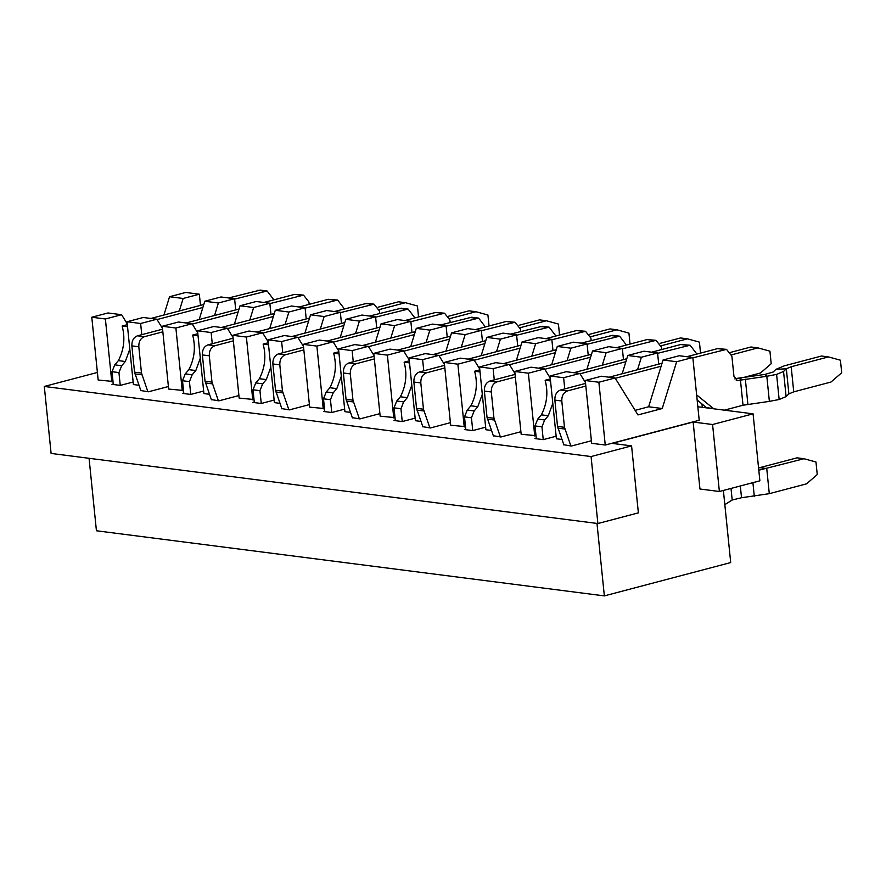 <?xml version="1.0" encoding="UTF-8"?>
<svg xmlns="http://www.w3.org/2000/svg" width="886" height="886" viewBox="0 0 886 886"><rect width="100%" height="100%" fill="white"/><g stroke="black" fill="none" stroke-linecap="round" stroke-linejoin="round"><path stroke-width="1.33" d="M89.065 458.306L96.43 530.769L604.352 595.89L596.987 523.427M723.386 490.445L730.706 562.566L604.352 595.89M753.078 413.84L759.878 480.821L719.377 491.497L699.951 489.006L693.14 422.035L712.577 424.516L753.078 413.84L697.836 406.763M591.073 456.556L597.884 523.537L51.1 453.433L44.3 386.451L591.073 456.556L631.574 445.88L612.148 443.388L693.14 422.035M233.073 338.23L208 344.842C204.112 346.371 202.241 349.737 202.373 354.921L205.043 381.213L211.422 399.819M379.651 313.4L379.407 310.964L374.014 304.164L367.081 303.278L334.387 311.518M309.535 318.074L256.63 332.017M374.014 304.164L340.379 312.658M308.627 321.031L262.788 333.114M233.35 340.877L214.933 345.728C211.056 347.268 209.174 350.623 209.306 355.818L211.975 382.099L218.355 400.705M635.118 410.351L648.652 406.774L663.027 360.004L679.23 355.729L692.83 357.479L699.209 420.263L605.249 445.038L591.649 443.299L585.269 380.504L601.472 376.229L615.072 377.979L598.87 382.243L605.249 445.038M591.394 440.752L571.381 446.035L563.828 444.761M561.945 439.489L556.397 438.78L550.029 375.985L566.22 371.71L579.821 373.46L563.629 377.724L564.759 388.91M556.142 436.233L543.262 439.633L534.934 438.57L536.251 438.216M535.986 435.679L521.156 434.262L514.777 371.467L530.969 367.192L544.569 368.941L528.377 373.205L534.756 436.001M520.89 431.715L500.889 436.997L493.325 435.724M491.453 430.452L485.905 429.743L479.525 366.948L495.728 362.673L509.328 364.423L493.125 368.687L494.266 379.873M485.65 427.196L472.759 430.596L464.441 429.533L465.748 429.178M465.493 426.642L450.653 425.225L444.274 362.429L460.476 358.154L474.076 359.904L457.874 364.168L464.253 426.963M450.398 422.677L430.386 427.96L422.821 426.687M420.95 421.415L415.401 420.706L409.022 357.911L425.225 353.636L438.825 355.375L422.622 359.65L423.763 370.835M415.146 418.159L402.266 421.559L393.938 420.485L395.256 420.141M394.99 417.605L380.16 416.187L373.781 353.392L389.973 349.117L403.573 350.856L387.381 355.131L393.761 417.926M379.895 413.64L359.893 418.912L352.329 417.649M350.457 412.378L344.909 411.669L338.53 348.874L354.732 344.599L368.332 346.337L352.13 350.612L353.259 361.798M344.654 409.122L331.763 412.522L323.445 411.447L324.752 411.104M324.498 408.557L309.657 407.139L303.278 344.355L319.481 340.08L333.081 341.819L316.878 346.094L323.257 408.889M309.402 404.603L289.39 409.875L281.826 408.612M279.954 403.34L274.405 402.621L268.026 339.836L284.229 335.561L297.829 337.3L281.626 341.575L282.767 352.75M254.26 402.067L252.942 402.41L261.27 403.484L274.151 400.084M268.248 341.93L262.577 332.782L246.386 337.057L232.785 335.307L239.165 398.102L253.994 399.52M211.333 399.575L218.886 400.837L238.899 395.566M232.996 337.411L227.337 328.263L211.134 332.538L197.534 330.788L203.913 393.583L209.461 394.303M183.756 393.03L182.438 393.373L190.767 394.436L203.658 391.047M197.744 332.892L192.085 323.744L175.882 328.019L162.282 326.269L168.661 389.065L183.502 390.482M140.83 390.527L148.394 391.8L168.406 386.529M162.492 328.374L156.833 319.226L140.63 323.501L127.03 321.751L133.409 384.546L138.958 385.255M113.264 383.992L111.946 384.336L120.274 385.399L133.155 382.01M127.252 323.855L121.581 314.707L105.39 318.982L91.79 317.232L98.169 380.028L112.998 381.445M44.3 386.451L97.394 372.452M305.127 308.14L337.632 300.044L344.399 308.871M227.536 328.595L273.375 316.512M190.756 394.436L189.449 381.622L192.184 374.778L195.817 370.547L200.314 358.143M197.534 330.788L213.736 326.524L227.337 328.263M269.665 328.584L275.291 310.288L291.494 306.013L305.094 307.763L306.224 318.938M305.094 307.763L288.891 312.038L285.048 324.52M211.134 332.538L212.263 343.713M232.785 335.307L248.977 331.043L262.577 332.782M304.917 333.103L310.543 314.807L326.735 310.543L340.335 312.282L341.475 323.456M340.335 312.282L324.143 316.557L320.3 329.049M246.386 337.057L252.765 399.852M254.315 402.587L253.008 389.774L255.744 382.918L259.376 378.699C265.058 367.59 266.321 356.061 263.142 344.111L268.325 342.749M291.871 336.536L344.787 322.593M369.628 316.036L401.192 308.195L408.125 309.081L414.903 317.919M719.377 491.497L712.577 424.516M657.622 353.326L690.116 345.23L696.894 354.068M701.956 403.95L702.299 407.339M580.031 373.792L625.87 361.698M543.24 439.633L541.944 426.819L544.68 419.964L548.301 415.733L552.798 403.329M622.16 373.77L627.786 355.485L643.978 351.21L657.578 352.949L658.719 364.135M657.578 352.949L641.386 357.224L637.543 369.717M585.491 382.597L579.821 373.46M692.83 357.479L676.627 361.743L662.252 408.524L637.953 414.925L615.072 377.979M598.87 382.243L585.269 380.504M724.338 410.163L743.011 405.234L740.452 380.116L737.44 380.67L733.94 376.251L731.891 356.15L726.509 349.361L692.863 357.844M661.122 366.217L615.283 378.311M585.834 386.075L567.428 390.925C563.54 392.454 561.669 395.82 561.802 401.004L564.471 427.296L570.85 445.902M696.629 394.901L713.773 408.8M697.149 400.029L706.829 407.914M585.568 383.416L560.495 390.028C556.607 391.568 554.725 394.923 554.857 400.118L557.527 426.41L563.917 445.016M726.509 349.361L717.627 348.597L686.871 356.715M662.03 363.26L609.114 377.214M563.629 377.724L550.029 375.985M586.909 369.252L592.535 350.967L608.737 346.692L622.337 348.431L623.467 359.616M622.337 348.431L606.135 352.706L602.292 365.198M550.239 378.078L544.569 368.941M528.377 373.205L514.777 371.467M661.643 349.549L661.399 347.113L656.005 340.324L622.371 348.807M590.619 357.18L544.779 369.274M515.342 377.026L496.935 381.888C493.048 383.416 491.165 386.783 491.298 391.966L493.967 418.258L500.357 436.864M515.076 374.379L489.991 380.991C486.104 382.53 484.232 385.886 484.365 391.08L487.034 417.361L493.413 435.967M656.005 340.324L647.123 339.56L616.379 347.666M591.527 354.223L538.622 368.177M551.657 364.733L557.283 346.448L573.486 342.173L587.086 343.912L588.215 355.098M587.086 343.912L570.883 348.187L567.04 360.68M514.987 373.56L509.328 364.423M493.125 368.687L479.525 366.948M516.416 360.214L522.031 341.93L538.234 337.655L551.834 339.393L552.975 350.579M551.834 339.393L535.631 343.668L531.799 356.161M479.736 369.041L474.076 359.904M457.874 364.168L444.274 362.429M591.15 340.512L590.896 338.075L585.513 331.286L551.867 339.77M520.126 348.143L474.276 360.225M444.838 367.989L426.432 372.851C422.544 374.379 420.673 377.746 420.806 382.929L423.475 409.221L429.854 427.827M444.573 365.342L419.488 371.954C415.612 373.493 413.729 376.849 413.862 382.043L416.531 408.324L422.91 426.93M585.513 331.286L576.631 330.522L545.876 338.629M521.034 345.186L468.118 359.14M481.164 355.696L486.791 337.4L502.982 333.136L516.582 334.875L517.723 346.061M516.582 334.875L500.391 339.15L496.548 351.642M444.484 364.523L438.825 355.375M422.622 359.65L409.022 357.911M482.471 341.542L481.342 330.356L465.139 334.631L461.296 347.124M409.243 360.004L403.573 350.856M387.381 355.131L373.781 353.392M445.913 351.177L451.539 332.881L467.742 328.617L481.342 330.356M520.647 331.475L520.403 329.038L515.01 322.238L481.375 330.733M449.623 339.105L403.783 351.188M374.346 358.952L355.928 363.803C352.052 365.342 350.169 368.698 350.302 373.892L352.971 400.173L359.351 418.79M374.069 356.305L348.995 362.917C345.108 364.456 343.236 367.812 343.369 372.995L346.038 399.287L352.418 417.893M515.01 322.238L506.127 321.485L475.383 329.592M450.531 336.148L397.626 350.092M447.22 337.023L446.09 325.838L429.887 330.113L426.044 342.605M373.992 355.485L368.332 346.337M352.13 350.612L338.53 348.874M410.661 346.659L416.287 328.363L432.49 324.099L446.09 325.838M411.979 332.505L410.838 321.319L394.635 325.594L390.804 338.087M338.74 350.967L333.081 341.819M316.878 346.094L303.278 344.355M375.42 342.14L381.035 323.844L397.238 319.58L410.838 321.319M450.154 322.438L449.9 320.001L444.517 313.201L410.871 321.696M379.13 330.068L333.28 342.151M303.843 349.915L285.436 354.765C281.549 356.305 279.677 359.661 279.81 364.855L282.479 391.136L288.858 409.742M303.577 347.268L278.492 353.879C274.616 355.419 272.733 358.775 272.866 363.958L275.535 390.25L281.914 408.856M444.517 313.201L435.635 312.448L404.88 320.555M380.039 327.111L327.122 341.055M376.727 327.975L375.586 316.8L359.395 321.075L355.552 333.568M303.488 346.448L297.829 337.3M281.626 341.575L268.026 339.836M340.169 337.621L345.795 319.325L361.986 315.062L375.586 316.8M234.425 324.066L240.04 305.77L256.242 301.495L269.842 303.245L270.972 314.419M269.842 303.245L253.64 307.52L249.808 320.001M175.882 328.019L182.261 390.815M162.282 326.269L178.485 322.006L192.085 323.744M309.159 304.352L308.904 301.927L303.521 295.127L269.876 303.621M238.135 311.994L192.284 324.077M162.847 331.84L144.44 336.691C140.553 338.23 138.681 341.586 138.814 346.769L141.483 373.061L147.862 391.667M162.581 329.193L137.496 335.805C133.62 337.333 131.737 340.7 131.87 345.883L134.539 372.175L140.918 390.781M303.521 295.127L294.639 294.373L263.884 302.48M239.043 309.026L186.126 322.98M199.173 319.547L204.788 301.251L220.991 296.976L234.591 298.726L235.731 309.901M234.591 298.726L218.388 302.99L214.556 315.482M140.63 323.501L141.771 334.675M127.03 321.751L143.233 317.487L156.833 319.226M163.921 315.028L169.547 296.732L185.739 292.458L199.339 294.207L200.48 305.382M199.339 294.207L183.147 298.471L179.304 310.964M105.39 318.982L111.769 381.777M91.79 317.232L107.981 312.968L121.581 314.707M113.308 384.513L112.013 371.699L114.748 364.844L118.381 360.613C124.062 349.516 125.325 337.987 122.146 326.037L127.329 324.675M150.875 318.462L203.791 304.507M228.632 297.962L260.196 290.11L267.129 291.007L273.907 299.833M597.884 523.537L638.374 512.861L631.574 445.88M299.136 306.999L328.263 299.313L337.632 300.044M198.043 335.772L192.65 335.074L197.833 333.712M221.378 327.499L274.295 313.544M183.812 393.55L182.505 380.736L185.252 373.881L188.873 369.661C194.566 358.553 195.817 347.024 192.65 335.074M288.891 312.038L275.291 310.288M324.143 316.557L310.543 314.807M375.631 317.177L408.125 309.081M298.039 337.632L343.879 325.55M261.248 403.473L259.941 390.66L262.688 383.815L266.309 379.585L270.806 367.181M268.536 344.809L263.142 344.111M234.635 299.103L267.129 291.007M157.043 319.558L202.883 307.475M120.252 385.399L118.945 372.585L121.692 365.73L125.314 361.51L129.81 349.106M324.808 411.625L323.501 398.811L326.247 391.955L329.869 387.736C335.561 376.628 336.813 365.098 333.645 353.149L338.829 351.786M362.374 345.573L415.29 331.63M440.132 325.073L471.684 317.232L478.628 318.118L485.395 326.956M446.123 326.214L478.628 318.118M368.532 346.67L414.371 334.587M331.752 412.511L330.445 399.697L333.191 392.852L336.813 388.622L341.309 376.218M395.311 420.662L394.004 407.848L396.751 401.004L400.372 396.773C406.054 385.665 407.316 374.136 404.138 362.197L409.321 360.823M432.866 354.621L485.783 340.667M510.624 334.111L542.188 326.269L549.121 327.155L555.899 335.993M516.627 335.251L549.121 327.155M439.035 355.707L484.875 343.624M402.244 421.559L400.948 408.734L403.684 401.89L407.305 397.659L411.802 385.255M465.803 429.699L464.508 416.885L467.243 410.041L470.865 405.81C476.557 394.702 477.809 383.173 474.641 371.234L479.824 369.861M503.37 363.659L556.286 349.704M581.127 343.148L612.68 335.307L619.624 336.193L626.391 345.031M587.119 344.289L619.624 336.193M509.528 364.744L555.367 352.661M472.747 430.596L471.441 417.771L474.187 410.927L477.809 406.696L482.305 394.292M536.307 438.736L535 425.922L537.747 419.078L541.368 414.847C547.05 403.739 548.312 392.221 545.134 380.271L550.317 378.898M573.862 372.696L626.779 358.741M651.62 352.196L680.758 344.51L690.116 345.23M550.527 380.958L545.134 380.271M641.386 357.224L627.786 355.485M662.252 408.524L648.652 406.774M676.627 361.743L663.027 360.004M742.59 379.551L738.104 378.2L734.826 378.898M740.452 380.116L766.822 376.273L764.773 374.446L738.104 378.2M776.601 374.39L783.545 371.478L786.325 368.786L791.187 366.738L828.443 356.914L840.426 360.203L841.7 372.762L831.002 382.032L793.734 391.856L788.883 393.905L786.103 396.596L779.148 399.508L776.601 374.39L766.822 376.273L769.369 401.38L743.011 405.234M606.135 352.706L592.535 350.967M570.883 348.187L557.283 346.448M535.631 343.668L522.031 341.93M486.791 337.4L500.391 339.15M451.539 332.881L465.139 334.631M416.287 328.363L429.887 330.113M381.035 323.844L394.635 325.594M359.395 321.075L345.795 319.325M253.64 307.52L240.04 305.77M218.388 302.99L204.788 301.251M169.547 296.732L183.147 298.471M127.54 326.735L122.146 326.037M339.039 353.846L333.645 353.149M409.531 362.883L404.138 362.197M480.035 371.921L474.641 371.234M758.804 470.222L804.001 458.726L815.973 462.016L817.246 474.575L806.548 483.845L769.292 493.668L741.527 497.733L732.19 500.003L724.737 504.71M828.443 356.914L821.51 356.028L784.254 365.852L775.914 369.351L773.135 372.042L764.773 374.446M769.369 401.38L779.148 399.508M449.678 318.65L475.959 311.728L469.015 310.831L448.704 316.191M804.001 458.726L797.057 457.84L758.571 467.963M489.05 325.993L487.931 315.017L475.959 311.728M731.67 354.81L757.951 347.877L751.007 346.991L730.695 352.351M757.951 347.877L769.923 351.166L771.197 363.725L760.498 372.995L744.683 377.17M661.166 345.773L687.447 338.84L680.514 337.954L660.192 343.314M590.674 336.735L616.955 329.802L610.011 328.916L589.699 334.266M520.171 327.698L546.452 320.765L539.519 319.879L519.196 325.228M379.175 309.613L405.456 302.691L398.523 301.794L378.2 307.154M700.538 353.104L699.431 342.129L687.447 338.84M630.046 344.067L628.927 333.092L616.955 329.802M559.542 335.03L558.435 324.055L546.452 320.765M418.546 316.955L417.439 305.98L405.456 302.691M205.43 382.962L212.363 383.848M205.043 381.213L211.975 382.099M202.373 354.921L209.306 355.818M208 344.842L214.933 345.728M365.132 303.411L372.076 304.297M335.207 300.21L328.263 299.313M195.817 370.547L188.873 369.661M192.184 374.778L185.252 373.881M189.449 381.622L182.505 380.736M259.941 390.66L253.008 389.774M262.688 383.815L255.744 382.918M266.309 379.585L259.376 378.699M405.699 309.247L398.766 308.361M687.691 345.396L680.758 344.51M548.301 415.733L541.368 414.847M544.68 419.964L537.747 419.078M541.944 426.819L535 425.922M736.244 380.26L738.702 380.581M717.627 348.597L724.56 349.494M560.495 390.028L567.428 390.925M554.857 400.118L561.802 401.004M557.527 426.41L564.471 427.296M557.914 428.159L564.858 429.045M696.684 395.411L697.448 395.51M706.507 407.66L713.452 408.546M747.895 404.304L745.347 379.186M647.123 339.56L654.067 340.457M489.991 380.991L496.935 381.888M484.365 391.08L491.298 391.966M487.034 417.361L493.967 418.258M487.422 419.111L494.355 420.008M576.631 330.522L583.564 331.419M419.488 371.954L426.432 372.851M413.862 382.043L420.806 382.929M416.531 408.324L423.475 409.221M416.918 410.074L423.862 410.971M506.127 321.485L513.072 322.371M348.995 362.917L355.928 363.803M343.369 372.995L350.302 373.892M346.038 399.287L352.971 400.173M346.426 401.037L353.359 401.934M435.635 312.448L442.568 313.334M278.492 353.879L285.436 354.765M272.866 363.958L279.81 364.855M275.535 390.25L282.479 391.136M275.923 392L282.867 392.886M294.639 294.373L301.572 295.26M137.496 335.805L144.44 336.691M131.87 345.883L138.814 346.769M134.539 372.175L141.483 373.061M134.927 373.925L141.871 374.811M118.945 372.585L112.013 371.699M121.692 365.73L114.748 364.844M125.314 361.51L118.381 360.613M264.704 291.173L257.771 290.276M330.445 399.697L323.501 398.811M333.191 392.852L326.247 391.955M336.813 388.622L329.869 387.736M476.203 318.284L469.259 317.398M400.948 408.734L394.004 407.848M403.684 401.89L396.751 401.004M407.305 397.659L400.372 396.773M546.695 327.322L539.762 326.436M471.441 417.771L464.508 416.885M474.187 410.927L467.243 410.041M477.809 406.696L470.865 405.81M617.199 336.359L610.255 335.473M732.19 500.003L731.016 488.43M741.527 497.733L740.331 485.982M754.296 496.315L752.912 482.66M788.883 393.905L786.325 368.786L775.914 369.351M786.103 396.596L783.545 371.478M769.292 493.668L766.744 468.55L759.8 467.664M793.734 391.856L791.187 366.738"/></g></svg>
